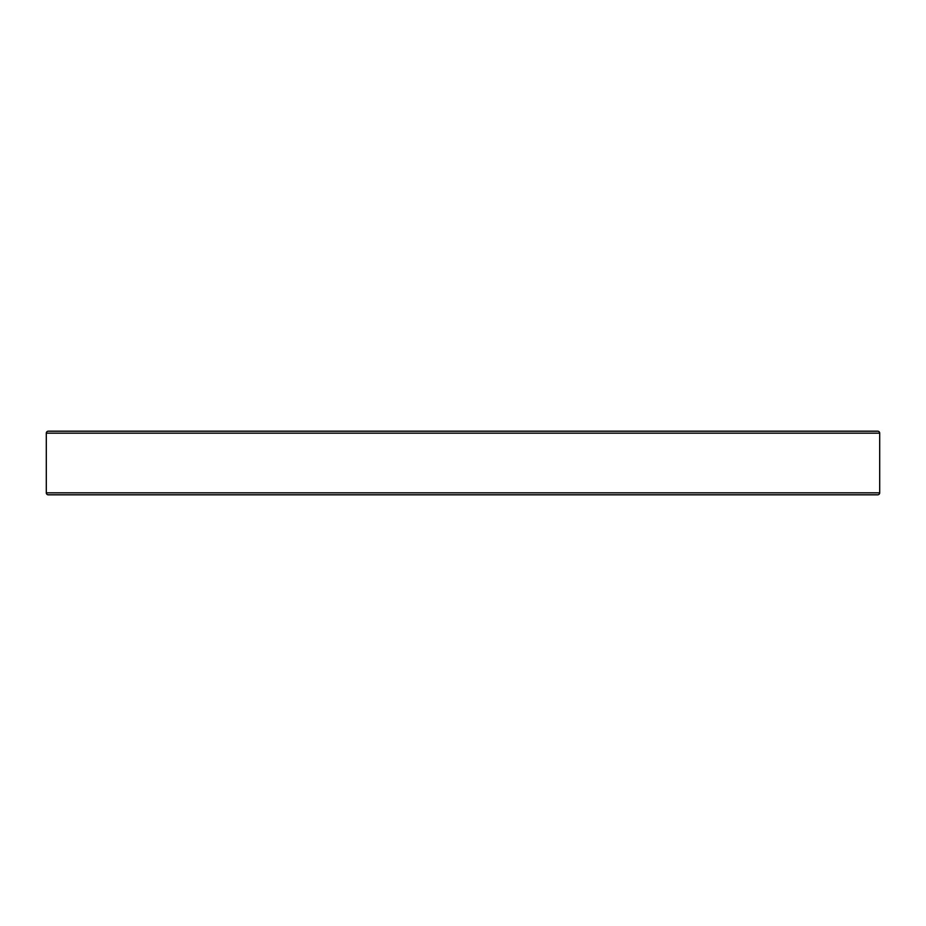 <?xml version="1.0" encoding="UTF-8"?>
<svg xmlns="http://www.w3.org/2000/svg" width="926" height="926" viewBox="0 0 926 926"><rect width="100%" height="100%" fill="white"/><g stroke="black" fill="none" stroke-linecap="round" stroke-linejoin="round"><path stroke-width="1.39" d="M879.7 492.84L46.3 492.84A1.991 1.991 0 0 0 48.291 494.82L877.709 494.82A1.991 1.991 0 0 0 879.7 492.84L879.7 433.16A1.991 1.991 0 0 0 877.709 431.18L48.291 431.18A1.991 1.991 0 0 0 46.3 433.16L879.7 433.16L46.3 433.16L46.3 492.84L879.7 492.84A1.991 1.991 0 0 1 877.709 494.82L48.291 494.82A1.991 1.991 0 0 1 46.3 492.84L46.3 433.16A1.991 1.991 0 0 1 48.291 431.18L877.709 431.18A1.991 1.991 0 0 1 879.7 433.16L879.7 492.84"/></g></svg>
